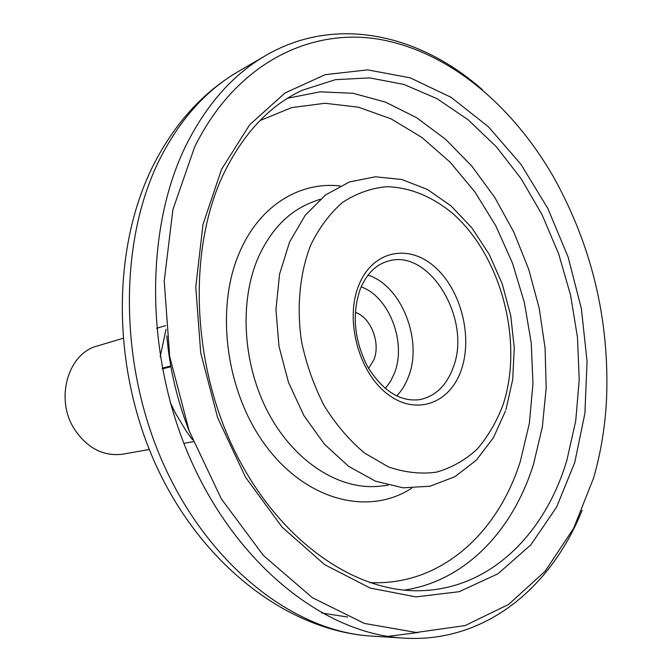 <?xml version="1.0" encoding="UTF-8"?>
<svg xmlns="http://www.w3.org/2000/svg" width="672" height="672" viewBox="0 0 672 672"><rect width="100%" height="100%" fill="white"/><g stroke="black" fill="none" stroke-linecap="round" stroke-linejoin="round"><path stroke-width="1.01" d="M593.519 478.187C600.835 452.894 605.186 426.476 606.556 398.916C609.571 320.519 592.141 246.977 554.257 178.282C512.82 105.546 448.526 51.03 378.378 39.161C308.591 27.838 235.267 64.436 194.628 147.017L172.922 209.555L164.228 280.988L169.697 356.588L189.202 430.979L221.298 498.817L263.424 555.492L312.295 597.643L364.367 623.431L416.262 632.47L465.1 625.582L508.595 604.447L545.118 571.242L573.628 528.352L593.519 478.187M582.086 510.342C550.528 589.033 483.109 644.356 401.159 637.946C324.24 632.495 238.938 566.412 191.898 462.437C144.866 358.579 144.136 229.824 186.194 145.009C206.228 105.151 231.974 75.768 263.416 56.876C333.774 14.356 418.849 33.541 482.37 89.695M368.567 368.416L373.876 359.839C380.881 342.997 370.885 317.31 355.278 312.354M122.926 338.344L97.423 345.954C67.763 353.321 54.634 399.47 74.76 429.702C87.671 448.501 103.774 456.649 123.068 454.138L149.268 449.484M162.372 368.886L170.898 366.71M170.764 365.954L162.229 368.147M192.511 439.79L186.388 431.298L175.577 413.389L170.167 402.192M160.205 356.647L166.018 329.356M368.038 275.117C401.528 285.65 423.007 340.292 408.509 376.639C405.678 384.275 401.73 390.718 396.682 395.968M385.274 388.542L390.474 381.494L394.447 373.162C406.778 342.644 389.256 296.705 361.175 286.868M358.823 285.188C372.49 250.715 408.299 243.407 434.49 266.666C460.883 289.464 473.054 336.68 461.219 370.104C449.778 403.83 415.397 416.203 386.963 393.641C358.327 371.599 344.728 319.318 358.823 285.188M360.31 288.952C351.708 314.093 354.127 340.007 367.584 366.694C382.889 391.154 400.344 402.125 419.95 399.605C435.406 396.245 446.452 385.636 453.088 367.769C472.458 319.469 428.912 246.977 387.19 261.425C375.631 264.944 366.761 273.907 360.57 288.305M221.525 169.352L249.606 124.858L284.978 92.988L325.156 74.676L367.66 69.88L410.256 77.834L451.013 97.289L488.317 126.68L520.909 164.287L547.781 208.345L568.134 257.074L581.381 308.692L587.068 361.393L584.9 413.33L574.728 462.58L556.592 507.133L530.804 544.908L497.977 573.779L459.161 591.704L415.876 596.896L370.188 588.05L324.635 564.631L282.089 527.125L245.54 477.246L217.711 417.892L200.726 352.976L195.77 286.986L203.003 224.431L221.525 169.352M223.448 174.182C187.757 249.304 191.369 363.527 235.326 452.256C279.283 541.153 355.387 592.964 420.79 590.688C490.358 588.924 545.084 533.812 566.882 460.244L575.719 420.941L579.23 379.604L577.466 337.31L570.553 295.092L558.684 253.94L542.128 214.855L521.212 178.811L496.364 146.79L468.09 119.759L437.018 98.675L403.922 84.437L369.684 77.876L335.37 79.674L302.173 90.292C269.648 105.487 243.499 133.258 223.726 173.603M411.676 488.2C369.44 515.886 307.675 501.404 266.666 446.956C225.498 392.792 214.435 307.003 240.458 250.261C260.576 204.994 300.334 181.373 340.032 185.968M320.275 199.198L312.908 201.902C289.498 210.706 271.404 228.95 258.628 256.654C238.728 301.358 242.71 365.761 269.195 414.448C295.68 463.184 340.889 490.778 380.285 486.133L388.088 485.243M287.608 98.238L320.074 91.829L353.06 93.29L385.568 102.144L416.682 117.743L445.662 139.348L471.836 166.152L494.684 197.316L513.752 231.966L528.696 269.245L539.221 308.288L545.101 348.205L546.168 388.105L542.329 427.064L533.534 464.142C513.114 530.116 465.646 581.011 404.2 590.125M369.482 582.574C440.177 586.278 497.885 533.585 520.43 460.984L529.368 423.268L532.963 383.544L531.25 342.913L524.345 302.417L512.459 263.088L495.86 225.935L474.928 191.965L450.097 162.154L421.932 137.483L391.129 118.877L358.487 107.218L324.988 103.261L291.732 107.596L259.972 120.574M240.416 70.291L236.048 72.836C205.036 91.476 179.642 120.179 159.86 158.962C118.348 241.483 118.692 365.904 164.422 466.2C210.176 566.597 293.664 630.571 369.533 635.964L374.59 636.283M503.051 404.804C523.656 342.686 501.85 257.821 453.986 214.586C433.314 196.972 409.903 187.093 386.392 186.715C370.843 188.219 356.236 193.46 342.56 202.448C329.776 213.528 319.141 227.783 310.64 245.23C299.779 273.252 296.486 306.97 301.518 341.468C306.34 364.325 313.95 385.829 324.332 405.964C336.076 424.746 349.532 440.471 364.686 453.138L388.458 466.906C404.83 472.534 420.815 474.289 436.422 472.164C451.433 467.888 464.94 460.286 476.952 449.35C487.847 436.775 496.549 421.932 503.051 404.804M387.845 636.384L418.244 632.486M321.779 613.024L347.626 617.039M189.571 432.004C177.316 401.066 169.722 369.029 166.79 335.882M401.159 637.946L369.533 635.964C287.011 629.849 202.096 564.682 156.828 466.998C111.628 369.247 111.023 248.447 153.93 164.018C174.703 123.782 202.079 93.383 236.048 72.836L263.416 56.876M505.52 410.928L493.357 437.825L476.314 460.177L454.936 476.692L430.105 486.2L403.108 487.822L375.463 481.177L348.734 466.418L324.45 444.226L303.979 415.724L288.515 382.477L278.989 346.382L275.957 309.54L279.577 274.1L289.573 242.046L305.197 215.292L325.567 194.93L349.448 181.936L375.379 176.803L401.848 179.5L427.468 189.487L451.114 205.96L471.912 227.909L489.14 254.243L502.219 283.811L510.703 315.395L514.265 347.735L512.702 379.562L505.974 409.567M193.259 441.68L183.868 443.352M165.732 325.576L156.601 328.297"/></g></svg>
